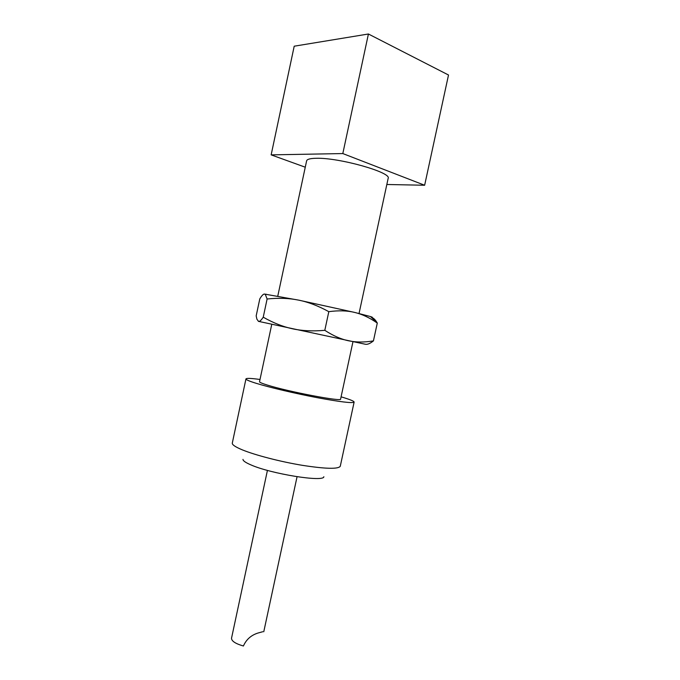 <?xml version="1.0" encoding="UTF-8"?>
<svg xmlns="http://www.w3.org/2000/svg" width="680" height="680" viewBox="0 0 680 680"><rect width="100%" height="100%" fill="white"/><g stroke="black" fill="none" stroke-linecap="round" stroke-linejoin="round"><path stroke-width="1.02" d="M271.771 324.309L259.53 381.718C259.445 382.322 262.157 383.477 267.673 385.169C288.677 391.782 342.44 401.965 340.595 399.1L352.962 341.708M359.04 313.497L388.152 178.364C391.909 172.456 338.835 157.445 316.098 158.287C310.156 158.406 306.995 159.264 306.612 160.88L277.788 296.072M260.015 379.474C251.132 378.258 246.449 378.063 245.956 378.904L232.288 443.139C232.093 444.754 235.425 446.989 242.284 449.846C255.196 455.158 280.432 461.703 302.311 465.324C325.524 468.911 338.181 469.234 340.263 466.285L354.127 402.092C354.076 401.132 349.732 399.381 341.079 396.839M245.956 378.904C245.82 379.695 249.314 381.191 256.445 383.392C269.697 387.473 295.264 393.499 317.118 397.655C340.28 401.94 352.623 403.418 354.127 402.092M242.989 459.391C242.947 460.76 245.514 462.553 250.682 464.788C270.801 473.866 324.096 482.392 323.85 476.723M267.427 470.398L231.523 638.231C231.549 641.121 235.501 643.705 243.406 646C246.287 639.472 251.175 635.145 258.06 633.012L262.76 631.72M342.813 153.561L271.15 154.87L294.21 46.197L368.416 34L342.813 153.561L424.643 185.249L386.835 184.493M305.26 167.203L271.15 154.87M424.643 185.249L448.511 75.013L368.416 34M365.355 344.241C367.455 344.675 370.149 343.553 373.439 340.884C364.403 342.423 356.125 342.388 348.594 340.791C341.088 339.243 333.157 335.758 324.81 330.327C312.791 331.389 302.03 330.879 292.545 328.797C283.033 326.765 273.258 322.898 263.236 317.195C261.171 320.314 259.607 321.708 258.545 321.394L256.904 319.183L256.173 315.877L259.794 298.877C261.698 295.69 263.228 294.083 264.367 294.049L298.673 300.135L354.705 312.435C362.194 314.228 369.725 317.773 377.289 323.076L377.017 322.6C375.25 319.575 373.405 317.875 371.493 317.509M264.367 294.049L265.31 294.423L267.113 298.996C278.613 297.798 289.136 298.172 298.673 300.135C308.21 302.03 318.257 305.873 328.814 311.67C338.623 310.344 347.25 310.599 354.705 312.435L370.447 316.548C372.666 317.254 372.997 317.56 371.442 317.466M258.341 321.325L365.347 344.25M324.81 330.327L328.814 311.67M263.236 317.195L267.113 298.996M373.439 340.884L377.289 323.076M297.058 476.739L263.772 631.754M266.067 294.168L265.31 294.423M370.447 316.548L377.017 322.6"/></g></svg>
